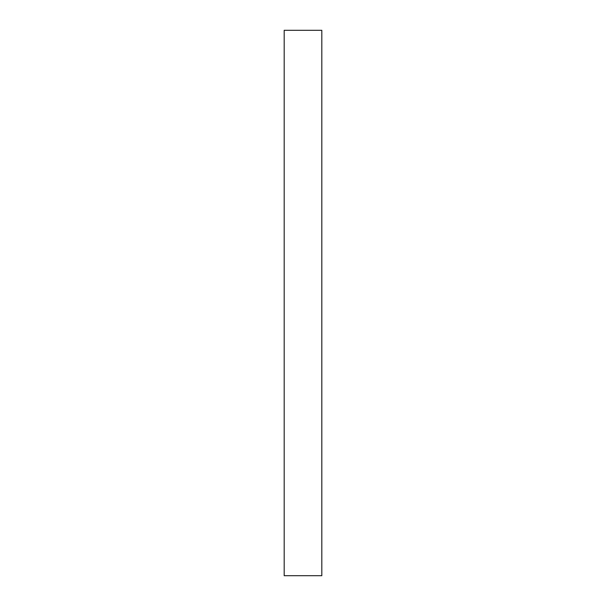<?xml version="1.0" encoding="UTF-8"?>
<svg xmlns="http://www.w3.org/2000/svg" width="606" height="606" viewBox="0 0 606 606"><rect width="100%" height="100%" fill="white"/><g stroke="black" fill="none" stroke-linecap="round" stroke-linejoin="round"><path stroke-width="0.91" d="M284.191 30.3L284.191 575.7L321.809 575.7L321.809 30.3L284.191 30.3"/></g></svg>
